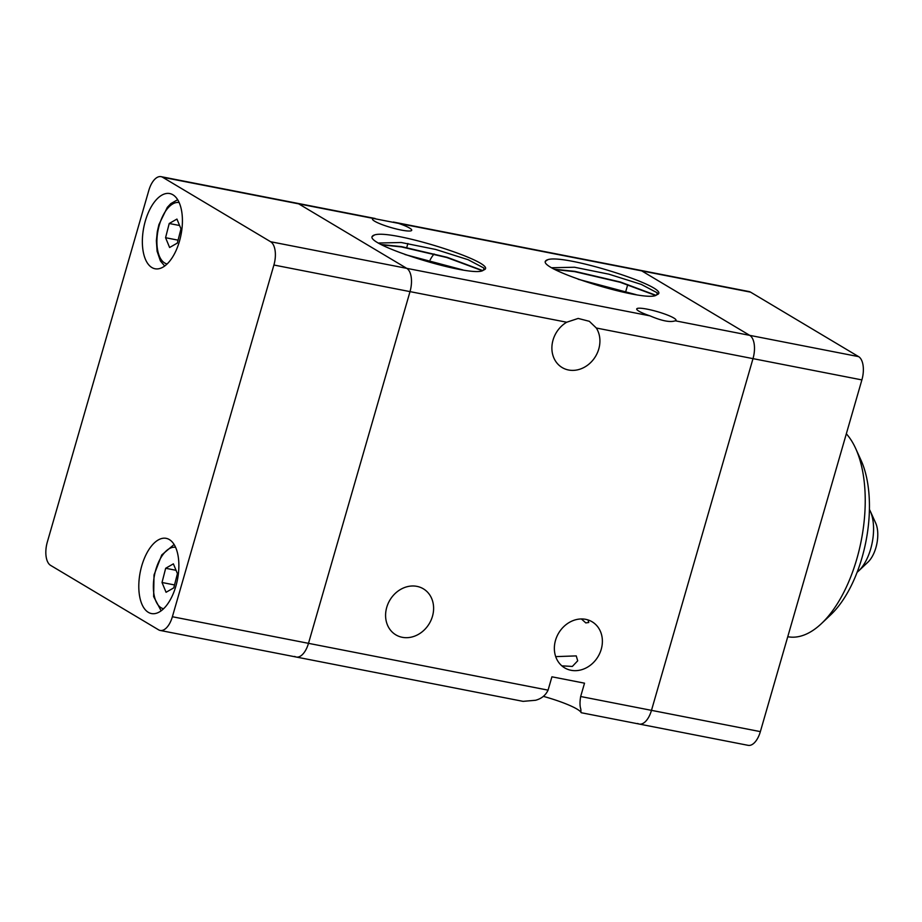 <?xml version="1.0" encoding="UTF-8"?>
<svg xmlns="http://www.w3.org/2000/svg" width="922" height="922" viewBox="0 0 922 922"><rect width="100%" height="100%" fill="white"/><g stroke="black" fill="none" stroke-linecap="round" stroke-linejoin="round"><path stroke-width="1.38" d="M162.618 177.266L270.63 241.737A19.155 9.497 101.1 0 1 275.113 250.669A19.155 9.497 101.1 0 1 273.903 265.017L172.379 616.737A19.155 9.497 101.1 0 1 166.179 628.113A19.155 9.497 101.1 0 1 160.186 630.452A19.155 9.497 101.1 0 1 158.607 629.841L50.595 565.37A19.155 9.497 101.1 0 1 46.1 556.439A19.155 9.497 101.1 0 1 47.31 542.09L148.834 190.37A19.155 9.497 101.1 0 1 155.046 178.995A19.155 9.497 101.1 0 1 161.039 176.655A19.155 9.497 101.1 0 1 162.618 177.266L298.716 203.866A19.155 9.497 -78.9 0 0 297.138 203.255A19.155 9.497 101.1 0 1 298.716 203.866L406.729 268.337A19.155 9.497 101.1 0 1 411.224 277.257A19.155 9.497 101.1 0 1 410.013 291.617L308.49 643.337A19.155 9.497 101.1 0 1 302.278 654.701A19.155 9.497 101.1 0 1 296.285 657.04L523.074 701.354L535.498 700.282C541.421 698.738 545.605 695.361 548.071 690.152L551.921 676.806L584.525 683.179L580.664 696.513C579.742 702.034 579.8 706.24 580.825 709.133L580.987 712.372A38.321 5.832 16.1 0 0 577.011 709.087A38.321 5.832 16.1 0 0 543.381 696.364M386.733 607.368A26.819 22.935 -59.2 0 1 423.348 588.812A26.819 22.935 -59.2 0 1 432.464 616.311A26.819 22.935 -59.2 0 1 395.861 634.866A26.819 22.935 -59.2 0 1 386.733 607.368M434.112 253.965A26.819 22.935 120.8 0 0 430.171 259.866M553.039 340.057A26.819 22.935 -59.2 0 1 566.696 322.227L578.175 318.436L589.331 321.305L596.315 328.013A26.819 22.935 -59.2 0 1 598.77 349A26.819 22.935 -59.2 0 1 562.155 367.555A26.819 22.935 -59.2 0 1 553.039 340.057M409.506 228.022A20.434 3.112 -163.9 0 1 411.719 230.281A20.434 3.112 -163.9 0 1 396.345 228.979A20.434 3.112 -163.9 0 1 374.655 221.211A20.434 3.112 -163.9 0 1 372.442 218.952A20.434 3.112 -163.9 0 1 373.18 218.41L398.477 223.355A20.434 3.112 -163.9 0 1 409.506 228.022M637.701 723.459A19.155 9.497 101.1 0 0 639.28 724.07L748.168 745.345A19.155 9.497 -78.9 0 0 754.15 743.005A19.155 9.497 -78.9 0 0 760.362 731.63L651.485 710.355A19.155 9.497 101.1 0 1 645.273 721.73A19.155 9.497 101.1 0 1 639.28 724.07A19.155 9.497 -78.9 0 0 645.273 721.73A19.155 9.497 -78.9 0 0 651.485 710.355L752.997 358.635A19.155 9.497 -78.9 0 0 754.219 344.275A19.155 9.497 -78.9 0 0 749.724 335.354L641.712 270.884A19.155 9.497 -78.9 0 0 640.133 270.273A19.155 9.497 101.1 0 1 641.712 270.884L750.589 292.159A19.155 9.497 -78.9 0 0 749.021 291.548L393.371 222.052M675.261 320.798C670.259 322.573 661.823 320.925 649.964 315.854A20.434 3.112 -163.9 0 1 638.934 311.198A20.434 3.112 -163.9 0 1 636.722 308.928A20.434 3.112 -163.9 0 1 652.096 310.241A20.434 3.112 -163.9 0 1 673.786 317.998A20.434 3.112 -163.9 0 1 675.999 320.268A20.434 3.112 -163.9 0 1 675.261 320.798L749.724 335.354L641.712 270.884L398.477 223.355M581.413 618.962L585.781 622.903L588.755 622.511L588.029 619.941M561.855 665.845L572.343 666.433L577.702 660.809L576.25 655.899L555.701 656.625M555.505 640.352A26.819 22.935 -59.2 0 1 592.12 621.785A26.819 22.935 -59.2 0 1 601.236 649.284A26.819 22.935 -59.2 0 1 564.633 667.851A26.819 22.935 -59.2 0 1 555.505 640.352M372.523 236.067A62.12 9.462 -163.9 0 1 374.528 234.96C391.55 228.76 502.179 264.165 483.508 270.065C474.922 279.112 362.761 244.56 372.523 236.067M372.407 236.412L374.528 234.96M382.273 244.895L401.485 246.935L446.767 257.515L482.229 270.688M381.673 244.572L401.577 246.635L447.158 257.307L482.632 270.549M545.778 260.788A62.12 9.462 -163.9 0 1 547.783 259.693C564.806 253.481 675.423 288.886 656.764 294.786C648.178 303.845 536.016 269.282 545.778 260.788M545.663 261.133L547.783 259.693M555.528 269.616L574.74 271.656L620.022 282.236L655.484 295.42M554.929 269.293L574.832 271.356L620.414 282.028L655.888 295.271M578.175 279.251L636.168 294.671M552.174 267.737L574.487 267.242L608.946 274.191L641.343 284.425L657.259 292.827L656.764 294.786M404.919 254.518L462.913 269.939M378.919 243.016L401.231 242.509L435.691 249.459L468.088 259.704L484.004 268.095L483.508 270.065M273.903 265.017L410.013 291.617L308.49 643.337A19.155 9.497 -78.9 0 1 302.278 654.701A19.155 9.497 -78.9 0 1 296.285 657.04A19.155 9.497 101.1 0 1 294.717 656.429M858.613 356.63L749.724 335.354A19.155 9.497 101.1 0 1 754.219 344.275A19.155 9.497 101.1 0 1 752.997 358.635L861.886 379.91A19.155 9.497 -78.9 0 0 863.096 365.561A19.155 9.497 -78.9 0 0 858.613 356.63L750.589 292.159M846.327 433.801A108.566 53.787 101.1 0 1 855.685 448.518A108.566 53.787 101.1 0 1 856.803 558.986A108.566 53.787 101.1 0 1 821.49 623.549A108.566 53.787 101.1 0 1 787.757 636.722M821.49 623.549L830.849 614.686A95.796 47.46 -78.9 0 0 862.001 557.729A95.796 47.46 -78.9 0 0 861.021 460.251L855.685 448.518M869.411 509.44A37.041 18.348 101.1 0 1 870.322 511.237A37.041 18.348 101.1 0 1 870.691 548.924A37.041 18.348 101.1 0 1 858.647 570.948A37.041 18.348 101.1 0 1 857.126 572.274M858.647 570.948L868.005 562.086A24.272 12.021 -78.9 0 0 875.9 547.656A24.272 12.021 -78.9 0 0 875.646 522.97L870.322 511.237M760.362 731.63L861.886 379.91M580.664 696.513L651.485 710.355L752.997 358.635L596.315 328.013M627.744 284.633L625.888 291.064M172.887 194.773A38.321 18.982 101.1 0 1 180.297 238.095A38.321 18.982 101.1 0 1 155.034 268.763A38.321 18.982 101.1 0 1 151.888 267.541A38.321 18.982 101.1 0 1 144.477 224.219A38.321 18.982 101.1 0 1 169.729 193.551A38.321 18.982 101.1 0 1 172.887 194.773M169.337 539.566A38.321 18.982 101.1 0 1 176.747 582.888A38.321 18.982 101.1 0 1 151.485 613.556A38.321 18.982 101.1 0 1 148.327 612.335A38.321 18.982 101.1 0 1 140.916 569.012A38.321 18.982 101.1 0 1 166.179 538.344A38.321 18.982 101.1 0 1 169.337 539.566M566.696 322.227L410.013 291.617A19.155 9.497 -78.9 0 0 411.224 277.257A19.155 9.497 -78.9 0 0 406.729 268.337L270.63 241.737M162.018 582.497L165.672 568.275L173.382 563.861L177.427 573.645L173.774 587.879L166.064 592.281L162.018 582.497L174.523 584.94M165.672 568.275L176.044 570.303M165.568 237.715L169.222 223.493L176.932 219.079L180.977 228.863L177.324 243.085L169.613 247.499L165.568 237.715L178.073 240.158M169.222 223.493L179.594 225.51M373.18 218.41L298.716 203.866L406.729 268.337L649.964 315.854M548.071 690.152L172.379 616.737M179.145 202.552A31.29 15.501 -78.9 0 0 158.872 226.708A31.29 15.501 -78.9 0 0 165.511 263.427A31.29 15.501 -78.9 0 0 167.136 263.969M175.583 547.334A31.29 15.501 -78.9 0 0 155.322 571.49A31.29 15.501 -78.9 0 0 161.961 608.22A31.29 15.501 -78.9 0 0 163.586 608.762M406.74 247.511L407.904 243.489M639.28 724.07L581.275 712.729M375.127 218.491L161.039 176.655M174.097 544.499L161.765 554.94L154.02 574.959L153.64 596.569L161.143 610.825M177.658 199.717L170.824 203.612L167.32 207.346L158.93 224.565L157.305 231.606L156.371 240.746L157.097 251.268L160.428 260.961L164.692 266.032M296.285 657.04L160.186 630.452"/></g></svg>
